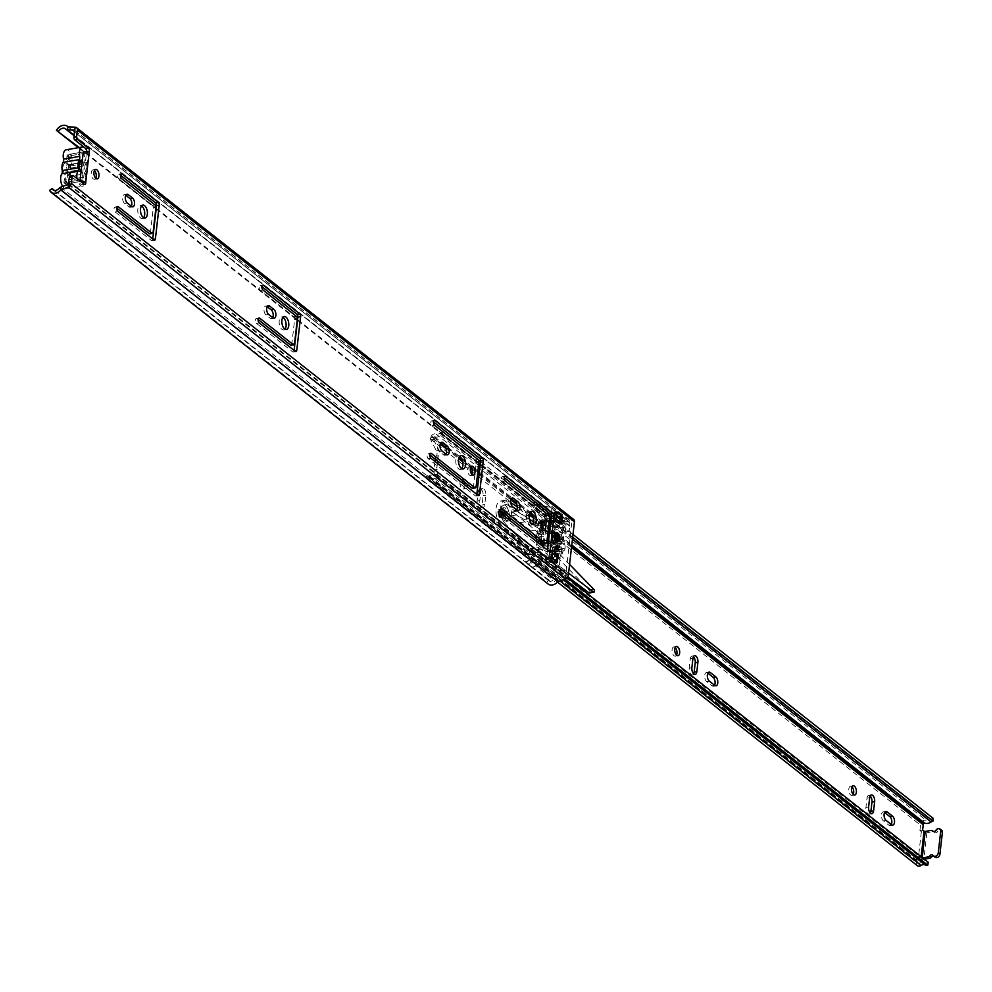 <?xml version="1.0" encoding="UTF-8"?>
<svg xmlns="http://www.w3.org/2000/svg" width="992" height="992" viewBox="0 0 992 992"><rect width="100%" height="100%" fill="white"/><g stroke="black" fill="none" stroke-linecap="round" stroke-linejoin="round"><path stroke-width="0.74" stroke-dasharray="4.96 3.72" d="M143.592 217.719A6.572 3.36 -99.6 0 1 142.34 218.5A6.572 3.36 -99.6 0 1 140.566 217.942A6.572 3.36 -99.6 0 1 137.764 210.924A6.572 3.36 -99.6 0 1 140.145 205.555A6.572 3.36 -99.6 0 1 141.583 205.89M95.753 178.262A4.762 2.443 -99.6 0 1 94.55 179.292A4.762 2.443 -99.6 0 1 91.264 172.645A4.762 2.443 -99.6 0 1 92.95 169.905A4.762 2.443 -99.6 0 1 94.438 170.475M284.977 329.146A6.572 3.36 -99.6 0 1 283.724 329.927A6.572 3.36 -99.6 0 1 281.951 329.369A6.572 3.36 -99.6 0 1 279.149 322.35A6.572 3.36 -99.6 0 1 281.53 316.981A6.572 3.36 -99.6 0 1 282.968 317.316M461.751 468.658A6.783 3.472 -99.6 0 1 460.499 469.427A6.783 3.472 -99.6 0 1 458.664 468.844A6.783 3.472 -99.6 0 1 455.762 461.602A6.783 3.472 -99.6 0 1 458.217 456.06A6.783 3.472 -99.6 0 1 459.656 456.37M471.907 474.374A4.452 2.282 -99.6 0 1 470.704 475.478A4.452 2.282 -99.6 0 1 469.501 475.106A4.452 2.282 -99.6 0 1 467.604 470.344A4.452 2.282 -99.6 0 1 469.216 466.711A4.452 2.282 -99.6 0 1 470.419 467.096A4.452 2.282 -99.6 0 1 470.704 467.356M532.444 524.371A6.783 3.472 -99.6 0 1 531.179 525.14A6.783 3.472 -99.6 0 1 529.356 524.557A6.783 3.472 -99.6 0 1 526.454 517.316A6.783 3.472 -99.6 0 1 528.91 511.773A6.783 3.472 -99.6 0 1 530.348 512.083M542.599 530.088A4.452 2.282 -99.6 0 1 541.396 531.191A4.452 2.282 -99.6 0 1 540.194 530.819A4.452 2.282 -99.6 0 1 538.296 526.058A4.452 2.282 -99.6 0 1 539.908 522.424A4.452 2.282 -99.6 0 1 541.111 522.809A4.452 2.282 -99.6 0 1 541.396 523.069M553.858 541.892A4.762 2.443 -99.6 0 1 551.825 536.808A4.762 2.443 -99.6 0 1 553.548 532.902A4.762 2.443 -99.6 0 1 554.838 533.312A4.762 2.443 -99.6 0 1 556.872 538.408A4.762 2.443 -99.6 0 1 555.148 542.302A4.762 2.443 -99.6 0 1 553.858 541.892M150.189 233.455A2.12 1.079 80.4 0 0 150.462 232.587L153.239 208.184A2.12 1.079 80.4 0 0 152.346 205.406L118.904 179.044A2.592 1.327 -99.6 0 1 117.8 176.278A2.592 1.327 -99.6 0 1 118.742 174.158A2.592 1.327 -99.6 0 1 119.437 174.381L120.503 175.212M152.743 238.985L152.681 239.444A2.12 1.079 -99.6 0 1 151.937 240.659A2.12 1.079 -99.6 0 1 151.367 240.473L115.159 211.941A2.592 1.327 -99.6 0 1 114.043 209.163A2.592 1.327 -99.6 0 1 114.985 207.043A2.592 1.327 -99.6 0 1 115.692 207.266L116.758 208.109M131.353 206.224A4.662 2.381 -99.6 0 1 130.15 207.266A4.662 2.381 -99.6 0 1 128.898 206.869L124.583 203.472A4.662 2.381 -99.6 0 1 122.586 198.499A4.662 2.381 -99.6 0 1 124.285 194.68A4.662 2.381 -99.6 0 1 125.538 195.077L125.773 195.263M554.59 562.997L548.836 558.471L549.704 550.845L555.458 555.371L554.59 562.997L557.281 562.538M554.106 512.207L559.86 516.733L558.992 524.371L553.238 519.845L554.106 512.207L556.81 511.76M543.852 543.703A2.12 1.079 80.4 0 0 544.124 542.847L546.902 518.432A2.12 1.079 80.4 0 0 546.022 515.654L502.634 481.467A2.592 1.327 -99.6 0 1 501.518 478.69A2.592 1.327 -99.6 0 1 502.46 476.569A2.592 1.327 -99.6 0 1 503.155 476.792L504.234 477.636M547.51 550.101L547.46 550.56A2.12 1.079 -99.6 0 1 546.704 551.788A2.12 1.079 -99.6 0 1 546.133 551.602L498.877 514.364A2.592 1.327 -99.6 0 1 497.773 511.587A2.592 1.327 -99.6 0 1 498.716 509.466A2.592 1.327 -99.6 0 1 499.41 509.69L500.476 510.533M516.733 509.95A4.662 2.381 -99.6 0 1 515.53 510.992A4.662 2.381 -99.6 0 1 514.278 510.595L509.962 507.197A4.662 2.381 -99.6 0 1 507.966 502.225A4.662 2.381 -99.6 0 1 509.665 498.406A4.662 2.381 -99.6 0 1 510.917 498.802L511.153 498.988M473.159 487.99A2.12 1.079 80.4 0 0 473.432 487.134L476.21 462.718A2.12 1.079 80.4 0 0 475.329 459.941L431.942 425.754A2.592 1.327 -99.6 0 1 430.826 422.976A2.592 1.327 -99.6 0 1 431.768 420.856A2.592 1.327 -99.6 0 1 432.475 421.079L433.541 421.922M476.817 494.388L476.768 494.847A2.12 1.079 -99.6 0 1 476.011 496.074A2.12 1.079 -99.6 0 1 475.441 495.888L428.184 458.651A2.592 1.327 -99.6 0 1 427.081 455.874A2.592 1.327 -99.6 0 1 428.023 453.753A2.592 1.327 -99.6 0 1 428.718 453.976L429.796 454.82M446.04 454.237A4.662 2.381 -99.6 0 1 444.838 455.278A4.662 2.381 -99.6 0 1 443.585 454.882L439.27 451.484A4.662 2.381 -99.6 0 1 437.274 446.512A4.662 2.381 -99.6 0 1 438.972 442.692A4.662 2.381 -99.6 0 1 440.225 443.089L440.46 443.275M272.738 317.651A4.662 2.381 -99.6 0 1 271.535 318.692A4.662 2.381 -99.6 0 1 270.27 318.296L265.968 314.898A4.662 2.381 -99.6 0 1 263.971 309.926A4.662 2.381 -99.6 0 1 265.67 306.106A4.662 2.381 -99.6 0 1 266.922 306.503L267.158 306.689M291.574 344.881A2.12 1.079 80.4 0 0 291.846 344.013L294.624 319.61A2.12 1.079 80.4 0 0 293.731 316.832L260.288 290.47A2.592 1.327 -99.6 0 1 259.185 287.705A2.592 1.327 -99.6 0 1 260.115 285.584A2.592 1.327 -99.6 0 1 260.822 285.808L261.888 286.638M294.128 350.412L294.066 350.87A2.12 1.079 -99.6 0 1 293.322 352.086A2.12 1.079 -99.6 0 1 292.752 351.9L256.544 323.367A2.592 1.327 -99.6 0 1 255.428 320.59A2.592 1.327 -99.6 0 1 256.37 318.469A2.592 1.327 -99.6 0 1 257.077 318.692L258.143 319.536M70.122 175.993A2.12 1.079 -99.6 0 1 70.692 176.179L73.396 175.72M83.08 183.346A2.282 1.166 -99.6 0 1 82.249 184.983A2.282 1.166 -99.6 0 1 81.629 184.797L70.692 176.179M86.726 151.379A2.282 1.166 -99.6 0 1 86.552 152.235L89.243 151.776M297.625 319.672L555.706 523.069A5.146 3.844 128.2 0 1 562.489 520.54A5.146 3.844 128.2 0 1 562.861 520.899A3.385 2.53 -51.8 0 0 563.109 521.122A3.385 2.53 -51.8 0 0 564.324 521.556L571.752 522.226L565.663 575.62L557.789 578.894A3.385 2.53 -51.8 0 0 556.115 580.084A5.146 3.844 128.2 0 1 550.089 581.523A5.146 3.844 128.2 0 1 549.184 580.308L546.654 582.056L49.6 190.328M555.706 523.069L553.474 522.127A8.32 6.225 128.2 0 1 564.46 518.047A8.32 6.225 128.2 0 1 565.056 518.618L572.272 518.928A3.708 2.778 128.2 0 1 573.599 519.386M79.248 147.56L155.905 207.973M156.24 208.246L297.29 319.399M78.393 147.696L155.818 208.717M156.153 208.99L297.203 320.143M297.538 320.416L553.474 522.127M54.436 190.39L549.184 580.308M548.13 584.015A8.32 6.225 128.2 0 1 546.654 582.056M557.628 554.999L555.458 555.371M552.408 550.386L549.704 550.845M563.766 527.149L559.848 527.818L565.167 532.072L566.122 524.47L562.352 523.503A2.12 1.587 -51.8 0 0 560.158 524.532A4.129 3.088 128.2 0 1 557.132 526.578A4.129 3.088 128.2 0 1 554.999 526.107A4.129 3.088 128.2 0 1 554.404 522.164A4.129 3.088 128.2 0 1 557.975 519.151A4.129 3.088 128.2 0 1 560.108 519.622A4.241 3.162 -51.8 0 0 560.145 519.647L542.153 505.461A4.241 3.162 128.2 0 0 543.232 505.945L550.61 507.334A2.12 1.587 128.2 0 1 551.713 508.698L569.718 522.896L569.755 525.723A4.241 3.162 128.2 0 1 569.73 526.219L569.135 531.39L563.766 527.149L563.406 530.112A36.22 18.526 80.4 0 0 560.344 556.983L559.352 565.849L554.243 561.819L554.553 554.813L550.138 551.329L548.936 557.628L549.332 558.384L551.54 558.012L548.836 558.471M555.929 519.386L553.238 519.845M561.683 523.912L558.992 524.371M561.894 516.398L559.86 516.733M66.638 182.268L68.299 183.57L81.753 181.276L82.683 173.104A6.671 3.41 80.4 0 0 86.006 169.359A6.671 3.41 80.4 0 0 84.022 161.436L84.952 153.252L83.291 151.937L69.837 154.231A2.12 1.587 -51.8 0 0 67.828 156.438L65.063 180.656A2.12 1.587 -51.8 0 0 66.638 182.268L80.104 179.974L63.947 182.714L64.889 174.456L67.741 171.802L78.554 169.954L81.034 171.79M63.947 182.714L65.608 184.028L81.753 181.276L84.952 153.252L86.552 152.235L83.055 182.863M67.878 164.114L70.469 165.986L71.684 170.574L71.077 172.31L66.526 175.906A6.671 3.41 80.4 0 0 69.056 175.113A6.671 3.41 80.4 0 0 70.023 172.224A6.671 3.41 80.4 0 0 67.878 164.114L68.795 155.992L67.146 154.69L83.291 151.937L84.952 153.252L71.486 155.533L69.837 154.231M68.299 183.57A2.12 1.587 128.2 0 1 66.724 181.97L65.063 180.656M67.828 156.438L69.477 157.753L66.724 181.97M69.477 157.753A2.12 1.587 128.2 0 1 71.486 155.533M86.651 150.288A8.358 4.278 -99.6 0 1 88.176 158.695A8.358 4.278 -99.6 0 1 87.048 162.18L70.903 164.92A8.358 4.278 80.4 0 0 72.032 161.448A8.358 4.278 80.4 0 0 66.266 149.767M79.211 162.886A4.241 2.17 80.4 0 0 79.075 162.899A4.241 2.17 80.4 0 0 78.194 163.506A4.241 2.17 80.4 0 0 77.574 165.342A4.241 2.17 80.4 0 0 78.554 169.954M70.903 164.92A3.385 1.736 80.4 0 0 70.444 166.334A3.385 1.736 80.4 0 0 70.531 168.144A8.68 4.439 -99.6 0 1 69.589 176.378A3.385 1.736 80.4 0 0 69.142 177.779A3.385 1.736 80.4 0 0 69.229 179.614A8.358 4.278 -99.6 0 1 69.44 184.14A8.358 4.278 -99.6 0 1 66.489 188.951A8.358 4.278 -99.6 0 1 62.682 186.446M69.229 179.614L85.374 176.861A8.358 4.278 -99.6 0 1 85.597 181.4A8.358 4.278 -99.6 0 1 82.634 186.211A8.358 4.278 -99.6 0 1 76.992 178.56M70.531 168.144L86.676 165.404A3.385 1.736 -99.6 0 1 86.602 163.581A3.385 1.736 -99.6 0 1 87.048 162.18M67.741 171.802L66.551 167.214L68.547 164.722L79.211 162.911M85.374 176.861A3.385 1.736 -99.6 0 1 85.287 175.026A3.385 1.736 -99.6 0 1 85.746 173.625L69.589 176.378M86.676 165.404A8.68 4.439 -99.6 0 1 85.746 173.625M67.146 154.69L66.204 162.948A6.671 3.41 80.4 0 0 63.066 166.743A6.671 3.41 80.4 0 0 64.889 174.456M65.608 184.028L66.526 175.906M66.204 162.948L68.212 164.746L79.075 162.899M84.952 153.252L68.795 155.992M70.469 165.986L81.022 164.201L84.022 161.436M82.683 173.104L80.216 171.269A4.241 2.17 80.4 0 0 80.501 171.256A4.241 2.17 80.4 0 0 82.014 168.566A4.241 2.17 80.4 0 0 81.022 164.201M80.216 171.269L69.663 173.054M552.011 533.138A5.506 2.815 80.4 0 0 550.523 532.667A5.506 2.815 80.4 0 0 548.526 537.168A5.506 2.815 80.4 0 0 550.882 543.058A5.506 2.815 80.4 0 0 552.37 543.529A5.506 2.815 80.4 0 0 554.367 539.028A5.506 2.815 80.4 0 0 552.011 533.138M554.912 532.642A5.506 2.815 80.4 0 0 553.424 532.171A5.506 2.815 80.4 0 0 551.428 536.684A5.506 2.815 80.4 0 0 553.784 542.562A5.506 2.815 80.4 0 0 555.272 543.033A5.506 2.815 80.4 0 0 557.268 538.532A5.506 2.815 80.4 0 0 554.912 532.642M542.996 508.189A4.08 3.05 -51.8 0 0 542.078 505.474A4.08 3.05 -51.8 0 0 539.97 505.002A4.08 3.05 -51.8 0 0 536.436 507.978A4.08 3.05 -51.8 0 0 537.032 511.872A4.08 3.05 -51.8 0 0 539.127 512.343A4.129 3.088 128.2 0 1 536.994 511.922A4.129 3.088 128.2 0 1 536.399 507.978A4.129 3.088 128.2 0 1 539.97 504.953A4.129 3.088 128.2 0 1 542.103 505.436A4.129 3.088 128.2 0 1 542.128 505.449L560.133 519.634A4.129 3.088 128.2 0 1 560.133 519.634L542.103 505.436A4.241 3.162 128.2 0 0 542.153 505.461M539.797 508.189L537.478 511.041L534.973 510.26L532.568 505.759A4.08 3.05 128.2 0 1 533.87 503.502M535.581 502.336A4.08 3.05 128.2 0 1 536.325 502.138A4.08 3.05 128.2 0 1 538.433 502.597A4.08 3.05 128.2 0 1 539.375 504.606L539.685 505.573M551.75 573.822A4.129 3.088 -51.8 0 0 548.179 576.848A4.129 3.088 -51.8 0 0 548.762 580.791A4.129 3.088 -51.8 0 0 550.907 581.262A4.129 3.088 -51.8 0 0 553.263 579.998L535.258 565.812A4.129 3.088 128.2 0 1 532.902 567.077A4.129 3.088 128.2 0 1 530.77 566.606A4.129 3.088 128.2 0 1 530.174 562.662A4.129 3.088 128.2 0 1 533.746 559.637A4.129 3.088 128.2 0 1 535.878 560.108A4.129 3.088 128.2 0 1 536.263 560.505L554.268 574.69A4.129 3.088 -51.8 0 0 553.883 574.306A4.129 3.088 -51.8 0 0 551.75 573.822M526.206 561.683L532.084 558.384L533.795 558.546L533.014 560.53A4.08 3.05 128.2 0 1 529.257 564.15A4.08 3.05 128.2 0 1 527.149 563.692A4.08 3.05 128.2 0 1 526.206 561.683L533.014 560.53M533.733 559.686A4.08 3.05 -51.8 0 0 530.212 562.662A4.08 3.05 -51.8 0 0 530.794 566.556A4.08 3.05 -51.8 0 0 532.902 567.027A4.08 3.05 -51.8 0 0 536.424 564.051A4.08 3.05 -51.8 0 0 535.841 560.158A4.08 3.05 -51.8 0 0 533.733 559.686M560.406 540.38L553.375 541.57L553.139 543.678L560.17 542.488L559.562 536.622A2.12 1.079 -99.6 0 1 559.575 534.911A36.22 18.526 80.4 0 0 558.422 539.908L559.079 539.474L559.724 541.31L552.693 542.512L552.048 540.665L551.391 541.099A36.22 18.526 80.4 0 0 550.771 546.58L557.802 545.389A36.22 18.526 80.4 0 0 557.715 551.23A2.12 1.079 -99.6 0 1 558.062 549.779L559.798 545.749L552.767 546.952L551.502 547.981L550.771 546.58M558.756 556.016L552.693 557.144A20.336 10.404 -99.6 0 0 554.553 554.007L553.871 547.82L560.902 546.617L561.596 552.817A20.336 10.404 -99.6 0 1 559.724 555.954L558.756 556.016A2.12 1.079 -99.6 0 1 557.864 553.896L558.025 558.992L560.182 558.62M544.41 545.749A7.304 3.732 -99.6 0 1 541.285 537.937A7.304 3.732 -99.6 0 1 543.938 531.96A7.304 3.732 -99.6 0 1 545.91 532.592A7.304 3.732 -99.6 0 1 549.035 540.392A7.304 3.732 -99.6 0 1 546.381 546.369A7.304 3.732 -99.6 0 1 544.41 545.749M550.696 544.682A7.304 3.732 -99.6 0 1 547.572 536.87A7.304 3.732 -99.6 0 1 550.213 530.894A7.304 3.732 -99.6 0 1 552.197 531.526A7.304 3.732 -99.6 0 1 555.322 539.326A7.304 3.732 -99.6 0 1 552.668 545.302A7.304 3.732 -99.6 0 1 550.696 544.682M560.158 524.532L542.153 510.347A2.12 1.587 128.2 0 1 542.302 510.161M561.484 541.533L561.274 543.356L562.848 543.008L563.307 544.273L562.786 548.799L554.813 549.965L555.756 549.99L556.276 545.476L555.818 544.199L554.478 544.509L561.509 543.318L554.243 544.558L554.441 542.736L562.501 541.148L554.441 542.736M551.279 515.89L551.726 512.033L553.821 513.695L553.697 520.056L558.409 523.627L559.352 518.047L569.73 526.219M549.332 558.384L554.243 561.819L546.728 555.892L547.398 550.014M563.605 528.5L561.46 528.86L561.261 530.484L563.406 530.112M565.167 532.072L569.135 531.39M560.145 519.647A4.241 3.162 -51.8 0 0 561.236 520.143L568.614 521.532L550.61 507.334M569.718 522.896A2.12 1.587 -51.8 0 0 568.614 521.532M553.846 513.521L559.352 518.047L558.918 516.485L554.503 513L553.846 513.521L556.537 513.062M551.713 508.698L551.75 511.537A4.241 3.162 128.2 0 1 551.726 512.033M542.153 510.347A4.129 3.088 128.2 0 1 539.127 512.393A4.08 3.05 -51.8 0 0 542.264 510.124M536.151 541.148L536.25 544.062L538.408 549.841L538.668 547.559L531.526 548.774L530.968 553.734L540.504 552.11L540.082 555.867L542.984 555.371L542.661 558.236L538.222 560.703A2.12 1.587 128.2 0 1 536.263 560.505M535.258 565.812A4.241 3.162 128.2 0 1 536.486 564.919L543.666 561.212L561.67 575.41L554.491 579.105A4.241 3.162 -51.8 0 0 553.263 579.998M546.728 555.892L546.456 557.467A4.241 3.162 128.2 0 1 543.666 561.212M547.919 512.07L548.13 510.285L544.472 509.355M546.394 513.385L544.893 513.633L544.459 517.402L542.959 517.663L555.582 527.608A1.054 0.794 -51.8 0 0 554.578 528.711L541.954 518.766A1.054 0.794 128.2 0 1 542.959 517.663M541.954 518.766L541.756 520.478L546.778 519.622L543.765 521.333L538.743 522.189L541.756 520.478M544 543.951L544.087 543.269L539.065 544.124L541.099 526.206L546.121 525.351L546.778 519.622M538.408 549.841L543.43 548.998L543.653 547.063M564.733 570.09L560.852 570.747L555.47 566.531L559.352 565.874L564.733 570.09L564.46 571.652L546.456 557.467M555.47 566.531L556.004 561.571L550.734 562.464L550.994 560.182L558.025 558.992A21.712 11.11 -99.6 0 0 563.183 550.845L556.152 552.048A4.662 2.381 80.4 0 0 556.438 552.036A4.662 2.381 80.4 0 0 558.087 549.357A4.662 2.381 80.4 0 0 557.033 544.298A21.712 11.11 80.4 0 0 554.416 530.063L554.578 528.711M560.344 556.983L558.198 557.355M557.715 551.23L550.684 552.42A36.22 18.526 80.4 0 0 550.82 555.086L557.864 553.896M561.261 530.484L560.257 532.878A2.12 1.079 -99.6 0 1 560.877 532.233A2.12 1.079 -99.6 0 1 562.241 533.87A20.336 10.404 -99.6 0 1 563.146 539.189L562.501 541.148M560.257 532.878L553.214 534.08A36.22 18.526 80.4 0 0 552.544 536.102L559.575 534.911M565.192 532.022L565.242 531.08L565.13 532.034M559.848 527.818L559.959 526.864L553.846 522.052L550.982 522.536L551.081 521.631A3.174 1.624 80.4 0 0 549.754 517.464L544.893 513.633M549.754 517.464L552.618 516.981A3.174 1.624 80.4 0 1 553.958 521.147L553.846 522.052M552.618 516.981L565.762 527.335M557.033 544.298L564.064 543.108A21.712 11.11 -99.6 0 0 561.46 528.86L554.416 530.063M555.582 527.608L559.959 526.864M548.13 510.285L566.122 524.47M554.268 574.69A2.12 1.587 -51.8 0 0 556.227 574.901L560.666 572.421L542.661 558.236M561.67 575.41A4.241 3.162 -51.8 0 0 564.46 571.652M544.459 517.402L550.982 522.536M542.81 525.971L543.207 522.486A2.12 1.079 -99.6 0 1 543.765 521.333M541.099 526.206L540.95 526.343A9.114 4.662 -99.6 0 0 539.127 530.844L538.83 533.448L537.18 532.146L542.202 531.29L542.364 529.827M542.202 531.29L543.852 532.592L544.149 529.988A9.114 4.662 80.4 0 1 545.972 525.487L546.121 525.351M553.375 541.57L552.532 537.813A2.12 1.079 -99.6 0 1 552.544 536.102M552.693 542.512L553.139 543.678M550.684 552.42A2.12 1.079 -99.6 0 1 551.031 550.982L552.519 549.047L552.767 546.952L552.147 547.286L559.798 545.749L558.546 546.778L557.802 545.389M551.726 557.206A2.12 1.079 -99.6 0 1 550.82 555.086M560.902 546.617L561.844 548.774L562.786 548.799L554.813 549.965L553.871 547.82M555.818 544.199L562.848 543.008M555.47 542.339L556.115 540.38A20.336 10.404 -99.6 0 0 555.21 535.06A2.12 1.079 -99.6 0 0 553.846 533.423L560.877 532.233M553.214 534.08A2.12 1.079 -99.6 0 1 553.846 533.423M538.668 547.559L546.406 553.648L550.027 557.752L549.593 561.571L550.734 562.464M539.065 544.124L538.966 543.777A9.114 4.662 -99.6 0 1 538.383 537.391L538.681 534.787L537.019 533.485L536.412 538.842M538.743 522.189A2.12 1.079 80.4 0 0 538.172 523.342L537.18 532.146M564.064 543.108A4.662 2.381 -99.6 0 1 565.118 548.154L558.087 549.357L565.118 548.167A4.662 2.381 -99.6 0 1 563.468 550.833A4.662 2.381 -99.6 0 1 563.183 550.845M550.994 560.182A21.712 11.11 80.4 0 0 556.152 552.048M541.272 543.207L542.041 532.63L543.703 533.932L543.405 536.536A9.114 4.662 80.4 0 0 543.988 542.922L544.087 543.269M543.43 548.998L542.326 546.022M531.526 548.774L539.264 554.863L546.406 553.648M530.968 553.734L542.45 562.786L542.884 558.967L539.264 554.863M540.504 552.11L547.026 557.244L549.89 556.76L556.004 561.571M549.593 561.571L542.45 562.786M540.082 555.867L544.943 559.699A3.174 1.624 80.4 0 0 545.798 559.972A3.174 1.624 80.4 0 0 546.927 558.149L547.026 557.244M542.984 555.371L547.807 559.215A3.174 1.624 80.4 0 0 548.663 559.488A3.174 1.624 80.4 0 0 549.791 557.653L549.89 556.76M560.17 542.488L559.724 541.31M565.8 527.335L547.795 513.149M532.568 505.759L535.99 505.176M538.619 504.73L539.375 504.606M560.666 572.421L560.852 570.747M559.55 547.857L552.519 549.047M550.027 557.752L542.884 558.967M542.041 532.63L537.019 533.485M543.852 532.592L538.83 533.448M543.703 533.932L538.681 534.787M553.66 549.642L560.691 548.44M553.933 540.057A4.762 2.443 -99.6 0 1 552.246 542.798A4.762 2.443 -99.6 0 1 548.96 536.139A4.762 2.443 -99.6 0 1 550.647 533.398A4.762 2.443 -99.6 0 1 553.933 540.057M550.734 544.298A6.882 3.522 80.4 0 0 555.036 540.925A6.882 3.522 80.4 0 0 552.147 531.898A6.882 3.522 80.4 0 0 547.857 535.271A6.882 3.522 80.4 0 0 550.734 544.298M555.495 535.556A2.381 1.215 80.4 0 0 554.627 535.134A2.381 1.215 80.4 0 0 553.784 536.511A2.381 1.215 80.4 0 0 553.784 537.379A2.381 1.215 80.4 0 0 553.896 538.011A2.381 1.215 80.4 0 0 555.433 539.834A2.381 1.215 80.4 0 0 556.115 539.152M501.94 515.555A3.708 1.897 -99.6 0 1 500.638 517.688A3.708 1.897 -99.6 0 1 498.083 512.517A3.708 1.897 -99.6 0 1 499.385 510.384A3.708 1.897 -99.6 0 1 501.94 515.555M500.774 512.058A3.708 1.897 80.4 0 0 503.328 517.229A3.708 1.897 80.4 0 0 504.63 515.096A3.708 1.897 80.4 0 0 502.076 509.925A3.708 1.897 80.4 0 0 500.774 512.058M464.913 485.014A4.662 2.381 -99.6 0 1 463.239 489.031A4.662 2.381 -99.6 0 1 461.974 488.634A4.662 2.381 -99.6 0 1 459.978 483.65A4.662 2.381 -99.6 0 1 461.677 479.843A4.662 2.381 -99.6 0 1 462.929 480.24A4.662 2.381 -99.6 0 1 464.144 481.901M467.368 486.936A4.662 2.381 -99.6 0 1 465.93 488.572A4.662 2.381 -99.6 0 1 464.665 488.176A4.662 2.381 -99.6 0 1 462.681 483.253M462.954 480.959A4.662 2.381 -99.6 0 1 464.368 479.384A4.662 2.381 -99.6 0 1 465.62 479.781A4.662 2.381 -99.6 0 1 467.616 484.629M481.145 489.403A4.762 2.443 -99.6 0 1 483.141 495.653L482.087 505.002A4.762 2.443 -99.6 0 1 480.401 507.73A4.762 2.443 -99.6 0 1 477.115 501.084L478.181 491.734A4.762 2.443 -99.6 0 1 479.868 488.994A4.762 2.443 -99.6 0 1 481.145 489.403M483.836 488.944A4.762 2.443 -99.6 0 1 485.832 495.194L484.778 504.544A4.762 2.443 -99.6 0 1 483.092 507.284A4.762 2.443 -99.6 0 1 479.806 500.625L480.872 491.276A4.762 2.443 -99.6 0 1 482.558 488.535A4.762 2.443 -99.6 0 1 483.836 488.944M676.519 655.117A4.662 2.381 -99.6 0 1 675.316 656.171A4.662 2.381 -99.6 0 1 674.052 655.774A4.662 2.381 -99.6 0 1 672.055 650.789A4.662 2.381 -99.6 0 1 673.754 646.982A4.662 2.381 -99.6 0 1 675.006 647.379A4.662 2.381 -99.6 0 1 675.242 647.578M693.681 673.841A4.762 2.443 -99.6 0 1 692.466 674.882A4.762 2.443 -99.6 0 1 689.192 668.224L690.246 658.874A4.762 2.443 -99.6 0 1 691.932 656.134A4.762 2.443 -99.6 0 1 693.222 656.543A4.762 2.443 -99.6 0 1 693.42 656.716M853.244 794.394A4.662 2.381 -99.6 0 1 852.041 795.46A4.662 2.381 -99.6 0 1 850.776 795.051A4.662 2.381 -99.6 0 1 848.792 790.078A4.662 2.381 -99.6 0 1 850.479 786.272A4.662 2.381 -99.6 0 1 851.744 786.668A4.662 2.381 -99.6 0 1 851.967 786.867M870.406 813.13A4.762 2.443 -99.6 0 1 869.203 814.159A4.762 2.443 -99.6 0 1 865.917 807.5L866.983 798.163A4.762 2.443 -99.6 0 1 868.67 795.423A4.762 2.443 -99.6 0 1 869.959 795.832A4.762 2.443 -99.6 0 1 870.145 795.993M922.622 830.081L919.931 830.54L921.357 831.668A4.03 1.699 6.5 0 0 926.875 832.747L932.579 831.767A3.174 2.381 128.2 0 1 934.216 832.139A3.174 2.381 128.2 0 1 934.452 832.362A2.331 1.748 -51.8 0 0 937.564 831.594A3.174 2.381 128.2 0 1 939.932 829.957L940.032 829.944A3.174 2.381 128.2 0 1 941.681 830.304M478.38 459.891L442.928 431.966L442.767 434.794A5.295 3.956 -51.8 0 0 440.882 435.637A8.258 6.175 128.2 0 1 434.446 436.74A0.843 0.632 -51.8 0 0 433.504 437.15A2.331 1.748 -51.8 0 0 433.355 437.385L433.182 438.514A2.12 1.079 80.4 0 0 433.516 439.543L439.084 450.405A3.385 1.736 -99.6 0 1 438.737 455.675A2.12 1.079 80.4 0 0 438.142 456.841L437.67 461.032M437.41 463.326L436.926 467.592A2.12 1.079 80.4 0 0 437.174 469.427A3.385 1.736 -99.6 0 1 436.381 474.325A3.385 1.736 -99.6 0 1 436.356 474.325L429.437 475.342A2.12 1.079 80.4 0 0 429.424 475.342A2.12 1.079 80.4 0 0 428.941 475.714L428.891 476.52A2.331 1.748 -51.8 0 0 428.99 476.718A0.843 0.632 -51.8 0 0 429.883 476.817A8.258 6.175 128.2 0 1 436.319 475.738A5.295 3.956 -51.8 0 0 438.067 475.962L567.151 577.691M921.146 856.691L921.035 857.72L919.596 856.58L918.989 861.936A2.331 1.748 -51.8 0 0 919.2 863.052A0.843 0.632 -51.8 0 0 920.092 863.152A8.258 6.175 128.2 0 1 926.516 862.073A5.295 3.956 -51.8 0 0 928.276 862.296M714.587 685.236A4.762 2.443 -99.6 0 1 713.384 686.266A4.762 2.443 -99.6 0 1 712.095 685.856L706.676 681.591A4.762 2.443 -99.6 0 1 704.642 676.494A4.762 2.443 -99.6 0 1 706.366 672.601A4.762 2.443 -99.6 0 1 707.656 673.01L707.854 673.171M891.312 824.526A4.762 2.443 -99.6 0 1 890.109 825.555A4.762 2.443 -99.6 0 1 888.82 825.146L883.413 820.88A4.762 2.443 -99.6 0 1 881.367 815.784A4.762 2.443 -99.6 0 1 883.103 811.89A4.762 2.443 -99.6 0 1 884.393 812.299L884.591 812.448M433.516 439.543L430.826 440.002L436.393 450.864A3.385 1.736 -99.6 0 1 436.046 456.134L438.737 455.675M430.826 440.002A2.12 1.079 -99.6 0 1 430.491 438.96L430.528 437.869L433.355 437.385M919.931 830.54L920.539 825.183A5.506 4.117 -51.8 0 1 921.655 822.256A4.03 3.013 -51.8 0 1 926.168 820.334A5.084 3.807 128.2 0 0 930.136 819.64A8.469 6.336 -51.8 0 1 933.137 818.301M921.357 831.668L918.344 858.167L916.906 857.038L916.298 862.395A5.506 4.117 -51.8 0 0 916.782 865.036A4.03 3.013 -51.8 0 0 917.352 865.694M428.891 476.52L426.076 477.003L426.25 476.172A2.12 1.079 -99.6 0 1 426.734 475.8A2.12 1.079 -99.6 0 1 426.746 475.8L433.665 474.784A3.385 1.736 -99.6 0 1 433.665 474.784L436.381 474.325L433.665 474.784A3.385 1.736 -99.6 0 0 434.484 469.886A2.12 1.079 -99.6 0 1 434.223 468.05L436.926 467.592M438.142 456.841L435.451 457.3L435.252 459.122M434.98 461.429L434.223 468.05M435.451 457.3A2.12 1.079 -99.6 0 1 436.046 456.134M919.596 856.58L916.906 857.038M480.55 461.615L572.992 534.465M442.767 434.794L478.801 463.19M480.24 464.33L572.682 537.193M442.928 431.966A8.469 6.336 -51.8 0 0 439.927 433.306A5.084 3.807 128.2 0 1 435.972 433.988A4.03 3.013 -51.8 0 0 431.458 435.922A5.506 4.117 -51.8 0 0 430.528 437.869M426.076 477.003A5.506 4.117 -51.8 0 0 426.585 478.702A4.03 3.013 -51.8 0 0 427.143 479.347A4.03 3.013 -51.8 0 0 430.826 479.148A5.084 3.807 128.2 0 1 434.781 478.491A8.469 6.336 -51.8 0 0 437.596 478.838L438.067 475.962M437.596 478.838L564.808 579.105M918.344 858.167A4.03 1.699 -173.5 0 0 923.85 859.246L924.308 859.171M921.035 857.72L922.238 857.547M935.134 857.249A3.174 2.381 128.2 0 1 934.687 856.741A2.331 1.748 -51.8 0 0 933.658 856.084M504.234 518.06A5.506 2.815 -99.6 0 1 502.002 512.157A5.506 2.815 -99.6 0 1 504.01 507.768A5.506 2.815 -99.6 0 1 505.622 508.35A5.506 2.815 -99.6 0 1 507.854 514.24A5.506 2.815 -99.6 0 1 505.846 518.63A5.506 2.815 -99.6 0 1 504.234 518.06M502.014 518.432A5.506 2.815 -99.6 0 1 499.782 512.529A5.506 2.815 -99.6 0 1 501.778 508.152A5.506 2.815 -99.6 0 1 503.39 508.722A5.506 2.815 -99.6 0 1 505.622 514.625A5.506 2.815 -99.6 0 1 503.626 519.002A5.506 2.815 -99.6 0 1 502.014 518.432M542.426 522.561A3.633 1.86 -99.6 0 1 543.566 521.197A3.633 1.86 -99.6 0 1 544.633 521.581A3.633 1.86 -99.6 0 1 546.108 525.475A3.633 1.86 -99.6 0 1 544.794 528.364A3.633 1.86 -99.6 0 1 544.67 528.376L540.107 529.158A3.633 1.86 80.4 0 0 540.231 529.145A3.633 1.86 80.4 0 0 541.558 526.244A3.633 1.86 80.4 0 0 540.082 522.35A3.633 1.86 80.4 0 0 539.016 521.978A3.633 1.86 80.4 0 0 537.862 523.342L542.426 522.561A2.158 1.104 -99.6 0 1 541.731 523.404A2.158 1.104 -99.6 0 1 541.21 523.255L533.485 517.948M589.694 592.683A1.55 0.794 80.4 0 0 589.26 590.091A1.55 0.794 80.4 0 0 589.211 590.042L544.521 544.137A132.258 67.654 80.4 0 0 541.52 541.136A6.535 3.336 80.4 0 0 540.318 540.764A11.582 5.927 -99.6 0 1 536.102 537.478L530.794 530.906L511.847 515.741A2.009 1.029 -99.6 0 1 511.103 513.596A2.009 1.029 -99.6 0 1 511.835 512.058A2.009 1.029 -99.6 0 1 512.418 512.269A2.009 1.029 -99.6 0 1 512.455 512.294L517.006 511.525L529.455 519.262M511.847 515.741L516.41 514.96A2.009 1.029 -99.6 0 1 515.666 512.814A2.009 1.029 -99.6 0 1 516.386 511.289A2.009 1.029 -99.6 0 1 516.981 511.5A2.009 1.029 -99.6 0 1 517.006 511.525M589.211 590.042L593.762 589.273M541.731 523.404L537.18 524.185A2.158 1.104 80.4 0 1 536.647 524.036L504.048 502.175A12.71 6.498 80.4 0 0 500.576 501.047A12.71 6.498 80.4 0 0 495.963 509.876A12.71 6.498 80.4 0 0 499.77 523.33L504.32 522.548L510.086 528.848L534.415 548.192L534.75 547.609L530.199 548.378L535.048 547.72L568.59 573.14M509.801 520.391A8.258 4.228 -99.6 0 1 508.648 520.949A8.258 4.228 -99.6 0 1 506.23 520.081A8.258 4.228 -99.6 0 1 503.552 515.468M502.956 512.48A8.258 4.228 -99.6 0 1 505.87 504.655A8.258 4.228 -99.6 0 1 508.288 505.523A8.258 4.228 -99.6 0 1 510.93 518.766M509.119 517.34A8.258 4.228 80.4 0 0 505.957 505.92A8.258 4.228 80.4 0 0 503.539 505.052A8.258 4.228 80.4 0 0 500.538 511.636A8.258 4.228 80.4 0 0 503.899 520.478A8.258 4.228 80.4 0 0 506.317 521.346A8.258 4.228 80.4 0 0 508.499 519.362M530.199 548.378L529.158 554.664L534.068 553.821L534.762 548.13L510.446 528.786L534.068 553.821M533.907 553.945L529.158 554.664M528.984 554.776L524.805 550.634L529.368 549.866L532.059 552.817L527.508 553.586M499.77 523.33L524.805 550.634M537.18 524.185A2.158 1.104 80.4 0 0 537.862 523.342M512.455 512.294L539.598 529.021A4.166 2.133 80.4 0 0 540.107 529.158M530.497 548.502L567.808 576.786M529.852 548.973L534.762 548.13M510.446 528.786L529.368 549.866M504.32 522.548A12.71 6.498 -99.6 0 1 500.625 512.232M500.514 510.558A12.71 6.498 -99.6 0 1 505.126 500.278A12.71 6.498 -99.6 0 1 508.611 501.394L504.048 502.175M529.232 515.022L517.192 506.639L512.628 507.408M510.744 502.708L508.611 501.394M534.341 525.872L538.892 525.09L544.162 528.252L539.598 529.021M533.51 521.767L538.892 525.09M530.794 530.906L535.345 530.137L516.41 514.96M536.102 537.478L540.665 536.709L535.345 530.137M540.318 540.764L544.868 539.995A11.582 5.927 -99.6 0 1 540.665 536.709M541.52 541.136L546.084 540.367A132.258 67.654 -99.6 0 1 549.084 543.356L544.521 544.137M569.582 564.423L549.084 543.356M546.084 540.367A6.535 3.336 80.4 0 0 544.868 539.995M510.086 528.848L532.419 552.755M506.862 514.724A3.708 1.897 80.4 0 0 504.308 509.541A3.708 1.897 80.4 0 0 502.994 511.674A3.708 1.897 80.4 0 0 505.548 516.857A3.708 1.897 80.4 0 0 506.862 514.724M508.313 519.213A7.948 4.067 -99.6 0 1 504.11 520.354A7.948 4.067 -99.6 0 1 500.786 509.938A7.948 4.067 -99.6 0 1 505.746 506.044A7.948 4.067 -99.6 0 1 508.958 517.216M500.638 512.74A2.381 1.215 -99.6 0 1 501.481 511.364A2.381 1.215 -99.6 0 1 503.018 513.199A2.381 1.215 -99.6 0 1 503.118 513.831A2.381 1.215 -99.6 0 1 503.118 514.699A2.381 1.215 -99.6 0 1 502.274 516.063A2.381 1.215 -99.6 0 1 500.638 512.74M74.698 130.498L571.752 522.226M68.622 183.88L565.663 575.62M84.32 184.338L81.629 184.797M60.735 187.166L557.789 578.894L557.975 581.61M68.2 184.413L565.254 576.154L565.44 578.869M74.685 130.324L571.442 521.817L572.272 518.928L75.218 127.187M74.152 135.247L564.324 521.556L565.155 518.655L68.101 126.926M68.039 126.914L565.056 518.618L68.026 126.902M59.074 188.344L556.115 580.084M65.819 129.158L562.861 520.899M505.325 481.008L502.634 481.467M504.568 476.557L503.155 476.792M548.712 515.208L546.022 515.654M549.593 517.985L546.902 518.432M546.815 542.388L544.124 542.847M500.811 509.454L499.41 509.69M501.568 513.906L498.877 514.364M548.824 551.143L546.133 551.602M516.968 510.136L514.278 510.595M512.653 506.738L509.962 507.197M434.632 425.295L431.942 425.754M433.876 420.844L432.475 421.079M478.02 459.494L475.329 459.941M478.9 462.272L476.21 462.718M476.123 486.675L473.432 487.134M430.119 453.741L428.718 453.976M430.875 458.192L428.184 458.651M478.132 495.43L475.441 495.888M446.276 454.423L443.585 454.882M441.961 451.025L439.27 451.484M272.974 317.837L270.27 318.296M268.658 314.439L265.968 314.898M296.422 316.374L293.731 316.832M297.315 319.151L294.624 319.61M294.537 343.567L291.846 344.013M258.478 318.457L257.077 318.692M259.234 322.908L256.544 323.367M295.442 351.441L292.752 351.9M262.223 285.56L260.822 285.808M262.979 290.011L260.288 290.47M131.589 206.41L128.898 206.869M127.274 203.013L124.583 203.472M121.594 178.585L118.904 179.044M120.838 174.133L119.437 174.381M155.037 204.947L152.346 205.406M155.93 207.725L153.239 208.184M153.152 232.14L150.462 232.587M117.093 207.03L115.692 207.266M117.85 211.482L115.159 211.941M154.058 240.014L151.367 240.473M559.488 540.231L552.445 541.421M556.276 545.476L563.307 544.273M569.755 525.723L551.75 511.537M562.055 517.415L559.364 517.874M558.781 523.02L561.472 522.561M560.654 523.106L558.124 523.54M553.697 520.056L556.239 519.622M555.954 518.208L553.251 518.667M549.481 551.85L552.172 551.391M551.577 556.537L548.886 556.996M552.829 550.87L550.138 551.329M554.553 554.813L557.244 554.354M557.69 555.743L554.999 556.202M554.416 561.348L557.107 560.889M558.422 539.908L551.391 541.099M543.232 505.945L561.236 520.143M562.352 523.503L547.919 512.132M558.918 516.485L561.608 516.026M557.194 512.542L554.503 513M538.222 560.703L556.227 574.901M554.491 579.105L536.486 564.919M540.95 526.343L545.972 525.487M538.966 543.777L543.988 542.922M539.202 543.554L536.25 544.062M555.942 561.497L553.747 561.869M552.532 537.813L559.562 536.622M562.241 533.87L555.21 535.06M558.062 549.779L551.031 550.982M551.713 547.844L558.756 546.642M553.958 521.147L551.081 521.631M538.172 523.342L543.207 522.486M539.127 530.844L544.149 529.988M554.553 554.007L561.596 552.817M563.146 539.189L556.115 540.38M536.015 542.289L537.304 542.066M539.933 541.62L541.037 541.434M543.405 536.536L538.383 537.391M546.927 558.149L549.791 557.653M547.807 559.215L544.943 559.699M554.429 551.44L561.46 550.238M561.088 547.001L554.057 548.192M557.355 533.448A4.762 2.443 -99.6 0 1 558.856 539.214A4.762 2.443 -99.6 0 1 558.558 540.541M552.246 542.798L557.529 541.855A4.762 2.443 -99.6 0 1 557.169 541.954A4.762 2.443 -99.6 0 1 553.896 535.308A4.762 2.443 -99.6 0 1 555.582 532.568A4.762 2.443 -99.6 0 1 555.917 532.555M555.458 535.296A2.381 1.215 80.4 0 0 555.136 536.288A2.381 1.215 80.4 0 0 556.152 539.425M485.832 495.194L483.141 495.653M937.564 831.594L935.902 830.292M433.182 438.514L440.175 444.032M445.929 448.558L458.664 458.589M462.706 461.776L470.506 467.926M471.646 468.832L477.623 473.531M479.062 474.672L510.868 499.745M516.621 504.271L529.356 514.302M533.398 517.489L571.504 547.522M428.941 475.714L918.989 861.936M430.491 438.96L920.539 825.183M426.25 476.172L916.298 862.395M436.319 475.738L926.516 862.073M440.882 435.637L478.553 465.322M480.004 466.463L572.446 539.313M429.883 476.817L920.092 863.152M428.99 476.718L919.2 863.052M434.446 436.74L459.544 456.518M461.044 457.709L477.908 471.002M479.347 472.13L530.236 512.232M531.737 513.422L571.801 544.992M433.504 437.15L459.073 457.312M462.098 459.693L477.784 472.056M479.235 473.196L529.765 513.025M532.791 515.406L571.677 546.046M434.781 478.491L563.196 579.7M439.927 433.306L930.136 819.64M430.826 479.148L559.934 580.903M426.585 478.702L916.782 865.036M435.972 433.988L926.168 820.334M431.458 435.922L921.655 822.256M926.875 832.747L923.85 859.246M934.452 832.362L933.162 831.346M932.579 831.767L930.918 830.465M939.932 829.957L938.271 828.655M938.382 828.642L940.032 829.944M933.038 855.426L934.687 856.741M437.174 469.427L434.484 469.886M439.084 450.405L436.393 450.864M868.608 807.042L865.917 807.5M869.674 797.704L866.983 798.163M891.51 824.687L888.82 825.146M886.104 820.421L883.413 820.88M691.883 667.765L689.192 668.224M692.937 658.415L690.246 658.874M714.786 685.398L712.095 685.856M709.367 681.132L706.676 681.591M484.778 504.544L482.087 505.002M479.806 500.625L477.115 501.084M480.872 491.276L478.181 491.734M517.204 542.351L521.767 541.582M525.066 516.076L529.629 515.307M536.647 524.036L541.21 523.255M524.012 519.486L528.575 518.717M520.366 522.586L524.929 521.804M498.43 512.715A3.174 1.624 -99.6 0 1 500.414 511.165A3.174 1.624 -99.6 0 1 501.741 515.332A3.174 1.624 -99.6 0 1 499.757 516.882A3.174 1.624 -99.6 0 1 498.43 512.715M502.46 515.468A3.708 1.897 80.4 0 0 499.906 510.297A3.708 1.897 80.4 0 0 498.604 512.418A3.708 1.897 80.4 0 0 501.146 517.601A3.708 1.897 80.4 0 0 502.46 515.468M501.605 515.22A2.914 1.488 80.4 0 0 500.377 511.401A2.914 1.488 80.4 0 0 498.567 512.827A2.914 1.488 80.4 0 0 499.782 516.646A2.914 1.488 80.4 0 0 501.605 515.22M499.286 512.963A2.381 1.215 -99.6 0 1 500.129 511.599A2.381 1.215 -99.6 0 1 501.778 514.922A2.381 1.215 -99.6 0 1 500.935 516.299A2.381 1.215 -99.6 0 1 499.286 512.963M142.836 205.096L140.145 205.555M97.241 178.845L94.55 179.292M284.22 316.522L281.53 316.981M460.908 455.601L458.217 456.06M471.907 466.252L469.216 466.711M531.6 511.314L528.91 511.773M542.599 521.966L539.908 522.424M556.239 532.444L553.548 532.902M84.94 184.524L82.249 184.983M68.188 126.926L564.46 518.047M53.047 189.794L550.089 581.523M65.435 128.811L562.489 520.54M74.102 135.73L563.109 521.122M74.574 130.15L571.628 521.891M557.839 541.843L555.148 542.302M544.087 530.745L541.396 531.191M533.882 524.681L531.179 525.14M505.151 476.11L502.46 476.569M501.406 509.008L498.716 509.466M549.394 551.329L546.704 551.788M518.221 510.533L515.53 510.992M512.356 497.947L509.665 498.406M473.395 475.032L470.704 475.478M463.19 468.968L460.499 469.427M434.459 420.397L431.768 420.856M430.714 453.294L428.023 453.753M478.702 495.616L476.011 496.074M447.528 454.82L444.838 455.278M441.663 442.234L438.972 442.692M286.415 329.468L283.724 329.927M274.226 318.234L271.535 318.692M268.361 305.648L265.67 306.106M259.061 318.01L256.37 318.469M296.013 351.627L293.322 352.086M262.806 285.126L260.115 285.584M65.546 182.02L67.208 183.322M95.641 169.446L92.95 169.905M145.03 218.042L142.34 218.5M132.841 206.807L130.15 207.266M126.976 194.221L124.285 194.68M121.433 173.699L118.742 174.158M117.676 206.584L114.985 207.043M154.628 240.2L151.937 240.659M66.489 188.951L82.634 186.211M71.077 172.31L69.056 175.113M78.194 163.506L80.017 160.989M69.986 173.042L80.501 171.256M553.424 532.171L550.523 532.667M554.999 526.107L536.994 511.922M534.973 510.26L537.032 511.872M548.762 580.791L530.77 566.606M553.883 574.306L535.878 560.108M527.149 563.692L530.794 566.556M552.296 557.392L559.327 556.19M550.213 530.894L543.938 531.96M555.272 543.033L552.37 543.529M560.802 523.218L558.409 523.627M556.723 512.48L554.218 512.914M538.433 502.597L542.078 505.474M533.795 558.546L535.841 560.158M552.358 550.808L549.853 551.242M556.09 561.608L554.032 561.956M558.794 539.375L551.763 540.578M558.546 546.778L551.502 547.981M552.668 545.302L546.381 546.369M569.222 521.78L551.217 507.594M554.466 574.889L536.474 560.703M563.468 550.833L556.438 552.036M545.798 559.972L548.663 559.488M559.686 545.761L552.656 546.952M561.385 543.343L554.354 544.546M562.439 549.295L555.396 550.486M562.563 542.922L555.532 544.112M550.647 533.398L555.942 532.543M555.433 539.834L556.772 539.611M554.627 535.134L555.979 534.911M553.784 537.379L553.896 538.011M503.328 517.229L500.638 517.688M464.368 479.384L461.677 479.843M676.445 646.524L673.754 646.982M853.17 785.813L850.479 786.272M429.114 476.854L919.311 863.189M427.143 479.347L557.504 582.093M933.274 831.395L934.216 832.139M934.613 832.524L932.964 831.209M934.365 856.369L932.716 855.054M871.894 813.7L869.203 814.159M871.36 794.964L868.67 795.423M854.732 795.001L852.041 795.46M892.8 825.096L890.109 825.555M885.794 811.431L883.103 811.89M695.156 674.424L692.466 674.882M694.623 655.675L691.932 656.134M678.007 655.712L675.316 656.171M716.075 685.807L713.384 686.266M709.069 672.142L706.366 672.601M483.092 507.284L480.401 507.73M482.558 488.535L479.868 488.994M465.93 488.572L463.239 489.031M502.076 509.925L499.385 510.384M501.778 508.152L504.01 507.768M543.566 521.197L539.016 521.978M503.539 505.052L505.87 504.655M503.626 519.002L505.846 518.63M505.126 500.278L500.576 501.047M544.794 528.364L540.231 529.145M516.386 511.289L511.835 512.058M533.981 553.97L529.058 554.801M506.317 521.346L508.648 520.949M505.548 516.857L501.146 517.601L498.344 512.579L499.906 510.297L504.308 509.541M501.481 511.364L500.129 511.599L501.518 515.084L500.935 516.299L502.274 516.063M503.118 513.831L503.018 513.199"/><path stroke-width="1.49" d="M141.583 205.89A6.572 3.36 -99.6 0 1 141.918 206.125A6.572 3.36 -99.6 0 1 144.609 211.78A6.572 3.36 -99.6 0 1 143.592 217.719M143.257 217.484A6.572 3.36 -99.6 0 1 140.455 210.465A6.572 3.36 -99.6 0 1 142.836 205.096A6.572 3.36 -99.6 0 1 144.609 205.666A6.572 3.36 -99.6 0 1 147.424 212.672A6.572 3.36 -99.6 0 1 145.03 218.042A6.572 3.36 -99.6 0 1 143.257 217.484M94.438 170.475A4.762 2.443 -99.6 0 1 96.236 176.551A4.762 2.443 -99.6 0 1 95.753 178.262M98.927 176.105A4.762 2.443 -99.6 0 1 97.241 178.845A4.762 2.443 -99.6 0 1 93.955 172.186A4.762 2.443 -99.6 0 1 95.641 169.446A4.762 2.443 -99.6 0 1 98.927 176.105M282.968 317.316A6.572 3.36 -99.6 0 1 283.303 317.552A6.572 3.36 -99.6 0 1 285.994 323.206A6.572 3.36 -99.6 0 1 284.977 329.146M284.642 328.91A6.572 3.36 -99.6 0 1 281.84 321.892A6.572 3.36 -99.6 0 1 284.22 316.522A6.572 3.36 -99.6 0 1 285.994 317.093A6.572 3.36 -99.6 0 1 288.796 324.099A6.572 3.36 -99.6 0 1 286.415 329.468A6.572 3.36 -99.6 0 1 284.642 328.91M459.656 456.37A6.783 3.472 -99.6 0 1 460.052 456.642A6.783 3.472 -99.6 0 1 462.83 462.532A6.783 3.472 -99.6 0 1 461.751 468.658M461.354 468.385A6.783 3.472 -99.6 0 1 458.453 461.144A6.783 3.472 -99.6 0 1 460.908 455.601A6.783 3.472 -99.6 0 1 462.743 456.184A6.783 3.472 -99.6 0 1 465.645 463.425A6.783 3.472 -99.6 0 1 463.19 468.968A6.783 3.472 -99.6 0 1 461.354 468.385M472.192 474.647A4.452 2.282 -99.6 0 1 470.295 469.898A4.452 2.282 -99.6 0 1 471.907 466.252A4.452 2.282 -99.6 0 1 473.11 466.637A4.452 2.282 -99.6 0 1 475.007 471.386A4.452 2.282 -99.6 0 1 473.395 475.032A4.452 2.282 -99.6 0 1 472.192 474.647M530.348 512.083A6.783 3.472 -99.6 0 1 530.745 512.356A6.783 3.472 -99.6 0 1 533.522 518.246A6.783 3.472 -99.6 0 1 532.444 524.371M532.047 524.098A6.783 3.472 -99.6 0 1 529.145 516.857A6.783 3.472 -99.6 0 1 531.6 511.314A6.783 3.472 -99.6 0 1 533.436 511.897A6.783 3.472 -99.6 0 1 536.337 519.138A6.783 3.472 -99.6 0 1 533.882 524.681A6.783 3.472 -99.6 0 1 532.047 524.098M542.884 530.36A4.452 2.282 -99.6 0 1 540.987 525.611A4.452 2.282 -99.6 0 1 542.599 521.966A4.452 2.282 -99.6 0 1 543.802 522.35A4.452 2.282 -99.6 0 1 545.699 527.099A4.452 2.282 -99.6 0 1 544.087 530.745A4.452 2.282 -99.6 0 1 542.884 530.36M556.549 541.434A4.762 2.443 -99.6 0 1 554.516 536.35A4.762 2.443 -99.6 0 1 556.239 532.444A4.762 2.443 -99.6 0 1 557.529 532.853A4.762 2.443 -99.6 0 1 559.562 537.949A4.762 2.443 -99.6 0 1 557.839 541.843A4.762 2.443 -99.6 0 1 556.549 541.434M121.594 178.585A2.592 1.327 -99.6 0 1 120.491 175.82A2.592 1.327 -99.6 0 1 121.433 173.699A2.592 1.327 -99.6 0 1 122.128 173.922L158.336 202.455A2.12 1.079 -99.6 0 1 159.228 205.232L155.384 238.985A2.12 1.079 -99.6 0 1 154.628 240.2A2.12 1.079 -99.6 0 1 154.058 240.014L117.85 211.482A2.592 1.327 -99.6 0 1 116.734 208.717A2.592 1.327 -99.6 0 1 117.676 206.584A2.592 1.327 -99.6 0 1 118.383 206.807L151.826 233.17A2.12 1.079 80.4 0 0 152.396 233.356A2.12 1.079 80.4 0 0 153.152 232.14L155.93 207.725A2.12 1.079 80.4 0 0 155.037 204.947L121.594 178.585M132.544 198.016A4.662 2.381 -99.6 0 1 134.54 203A4.662 2.381 -99.6 0 1 132.841 206.807A4.662 2.381 -99.6 0 1 131.589 206.41L127.274 203.013A4.662 2.381 -99.6 0 1 125.277 198.04A4.662 2.381 -99.6 0 1 126.976 194.221A4.662 2.381 -99.6 0 1 128.228 194.63L132.544 198.016L129.853 198.474A4.662 2.381 -99.6 0 1 131.353 206.224M297.315 319.151A2.12 1.079 80.4 0 0 296.422 316.374L262.979 290.011A2.592 1.327 -99.6 0 1 261.876 287.246A2.592 1.327 -99.6 0 1 262.806 285.126A2.592 1.327 -99.6 0 1 263.512 285.349L299.72 313.881A2.12 1.079 -99.6 0 1 300.613 316.659L296.757 350.412A2.12 1.079 -99.6 0 1 296.013 351.627A2.12 1.079 -99.6 0 1 295.442 351.441L259.234 322.908A2.592 1.327 -99.6 0 1 258.118 320.143A2.592 1.327 -99.6 0 1 259.061 318.01A2.592 1.327 -99.6 0 1 259.768 318.234L293.21 344.596A2.12 1.079 80.4 0 0 293.781 344.782A2.12 1.079 80.4 0 0 294.537 343.567L297.315 319.151M273.928 309.442A4.662 2.381 -99.6 0 1 275.912 314.427A4.662 2.381 -99.6 0 1 274.226 318.234A4.662 2.381 -99.6 0 1 272.974 317.837L268.658 314.439A4.662 2.381 -99.6 0 1 266.662 309.467A4.662 2.381 -99.6 0 1 268.361 305.648A4.662 2.381 -99.6 0 1 269.613 306.057L273.928 309.442L271.238 309.901A4.662 2.381 -99.6 0 1 272.738 317.651M447.231 446.028A4.662 2.381 -99.6 0 1 449.227 451.013A4.662 2.381 -99.6 0 1 447.528 454.82A4.662 2.381 -99.6 0 1 446.276 454.423L441.961 451.025A4.662 2.381 -99.6 0 1 439.977 446.053A4.662 2.381 -99.6 0 1 441.663 442.234A4.662 2.381 -99.6 0 1 442.916 442.63L447.231 446.028L444.54 446.487A4.662 2.381 -99.6 0 1 446.04 454.237M434.632 425.295A2.592 1.327 -99.6 0 1 433.516 422.518A2.592 1.327 -99.6 0 1 434.459 420.397A2.592 1.327 -99.6 0 1 435.166 420.62L482.41 457.87A2.12 1.079 -99.6 0 1 483.302 460.648L479.458 494.388A2.12 1.079 -99.6 0 1 478.702 495.616A2.12 1.079 -99.6 0 1 478.132 495.43L430.875 458.192A2.592 1.327 -99.6 0 1 429.772 455.415A2.592 1.327 -99.6 0 1 430.714 453.294A2.592 1.327 -99.6 0 1 431.408 453.518L474.796 487.717A2.12 1.079 80.4 0 0 475.366 487.89A2.12 1.079 80.4 0 0 476.123 486.675L478.9 462.272A2.12 1.079 80.4 0 0 478.02 459.494L434.632 425.295M517.923 501.741A4.662 2.381 -99.6 0 1 519.92 506.726A4.662 2.381 -99.6 0 1 518.221 510.533A4.662 2.381 -99.6 0 1 516.968 510.136L512.653 506.738A4.662 2.381 -99.6 0 1 510.657 501.766A4.662 2.381 -99.6 0 1 512.356 497.947A4.662 2.381 -99.6 0 1 513.608 498.356L517.923 501.741L515.232 502.2A4.662 2.381 -99.6 0 1 516.733 509.95M505.325 481.008A2.592 1.327 -99.6 0 1 504.209 478.231A2.592 1.327 -99.6 0 1 505.151 476.11A2.592 1.327 -99.6 0 1 505.858 476.334L553.102 513.583A2.12 1.079 -99.6 0 1 553.995 516.361L550.151 550.101A2.12 1.079 -99.6 0 1 549.394 551.329A2.12 1.079 -99.6 0 1 548.824 551.143L501.568 513.906A2.592 1.327 -99.6 0 1 500.464 511.128A2.592 1.327 -99.6 0 1 501.406 509.008A2.592 1.327 -99.6 0 1 502.101 509.231L545.488 543.43A2.12 1.079 80.4 0 0 546.059 543.604A2.12 1.079 80.4 0 0 546.815 542.388L549.593 517.985A2.12 1.079 80.4 0 0 548.712 515.208L505.325 481.008M555.929 519.386L556.81 511.76L562.551 516.286L561.683 523.912L555.929 519.386M558.149 554.912L557.281 562.538L551.527 558.012L552.408 550.386L557.628 554.999M83.08 183.346A2.282 1.166 -99.6 0 0 83.055 182.863L85.746 182.404A2.282 1.166 -99.6 0 1 84.94 184.524A2.282 1.166 -99.6 0 1 84.32 184.338L73.396 175.72A2.12 1.079 80.4 0 0 72.813 175.534A2.12 1.079 80.4 0 0 72.069 176.75L71.312 183.421A3.708 2.778 128.2 0 1 68.398 187.128L60.822 189.956A8.32 6.225 128.2 0 1 51.076 192.287A8.32 6.225 128.2 0 1 49.6 190.328L52.13 188.579L54.436 190.39M79.248 147.56L56.432 130.386A8.32 6.225 128.2 0 1 67.406 126.306A8.32 6.225 128.2 0 1 68.014 126.877L75.218 127.187A3.708 2.778 128.2 0 1 76.545 127.658L573.599 519.386A3.708 2.778 128.2 0 1 574.442 521.767L568.354 575.162A3.708 2.778 128.2 0 1 565.44 578.869L557.876 581.684A8.32 6.225 128.2 0 1 548.13 584.015L51.076 192.287M76.545 127.658A3.708 2.778 128.2 0 1 77.388 130.039L76.632 136.71A2.12 1.079 80.4 0 0 77.512 139.488L88.449 148.106A2.282 1.166 -99.6 0 1 89.243 151.776L85.746 182.404L80.104 179.974L81.753 181.276L80.104 179.974L81.034 171.79A6.671 3.41 80.4 0 1 79.05 163.866A6.671 3.41 80.4 0 1 80.017 160.989A6.671 3.41 80.4 0 1 82.361 160.121L79.36 162.886A4.241 2.17 80.4 0 0 79.211 162.886M120.503 175.212L155.645 202.914A2.12 1.079 -99.6 0 1 156.538 205.691L152.743 238.985M116.758 208.109L149.135 233.628A2.12 1.079 80.4 0 0 149.705 233.814A2.12 1.079 80.4 0 0 150.189 233.455M125.773 195.263L129.853 198.474M541.396 523.069A4.452 2.282 -99.6 0 1 542.599 530.088M504.234 477.636L550.411 514.03A2.12 1.079 -99.6 0 1 551.304 516.807L547.51 550.101M500.476 510.533L542.798 543.876A2.12 1.079 80.4 0 0 543.368 544.062A2.12 1.079 80.4 0 0 543.852 543.703M511.153 498.988L515.232 502.2M470.704 467.356A4.452 2.282 -99.6 0 1 471.907 474.374M433.541 421.922L479.719 458.316A2.12 1.079 -99.6 0 1 480.612 461.094L476.817 494.388M429.796 454.82L472.105 488.163A2.12 1.079 80.4 0 0 472.676 488.349A2.12 1.079 80.4 0 0 473.159 487.99M440.46 443.275L444.54 446.487M267.158 306.689L271.238 309.901M258.143 319.536L290.52 345.055A2.12 1.079 80.4 0 0 291.09 345.241A2.12 1.079 80.4 0 0 291.574 344.881M261.888 286.638L297.03 314.34A2.12 1.079 -99.6 0 1 297.91 317.118L294.128 350.412M72.069 176.75L69.378 177.208L68.2 184.413L60.735 187.166A3.385 2.53 -51.8 0 0 59.074 188.344A5.146 3.844 128.2 0 1 53.047 189.794A5.146 3.844 128.2 0 1 52.13 188.579M69.378 177.208A2.12 1.079 -99.6 0 1 70.122 175.993L72.813 175.534M77.512 139.488L74.822 139.946L85.758 148.564A2.282 1.166 -99.6 0 1 86.726 151.379M74.822 139.946A2.12 1.079 -99.6 0 1 73.941 137.169L76.632 136.71M58.652 131.328A5.146 3.844 128.2 0 1 65.435 128.811A5.146 3.844 128.2 0 1 65.819 129.158A3.385 2.53 -51.8 0 0 66.055 129.394A3.385 2.53 -51.8 0 0 67.27 129.816L74.574 130.15L73.941 137.169M56.432 130.386L78.393 147.696M562.551 516.286L561.894 516.398M83.055 182.863L81.728 181.263M82.361 160.121L83.291 151.937L89.243 151.776M82.41 147.014L66.266 149.767A8.358 4.278 80.4 0 0 63.302 154.566A8.358 4.278 80.4 0 0 63.525 159.129L79.67 156.376A8.358 4.278 -99.6 0 1 79.459 151.826A8.358 4.278 -99.6 0 1 82.41 147.014A8.358 4.278 -99.6 0 1 86.651 150.288M62.682 186.446A8.358 4.278 -99.6 0 1 60.723 177.27A8.358 4.278 -99.6 0 1 61.851 173.774A3.385 1.736 80.4 0 0 62.223 170.562A8.68 4.439 -99.6 0 1 62.012 165.912A8.68 4.439 -99.6 0 1 63.153 162.341A3.385 1.736 80.4 0 0 63.525 159.129M76.992 178.56A8.358 4.278 -99.6 0 1 76.868 174.53A8.358 4.278 -99.6 0 1 78.008 171.033A3.385 1.736 80.4 0 0 78.368 167.822A8.68 4.439 -99.6 0 1 78.157 163.172A8.68 4.439 -99.6 0 1 79.31 159.588A3.385 1.736 80.4 0 0 79.67 156.376M533.87 503.502A4.08 3.05 128.2 0 1 535.581 502.336M542.302 510.161A2.12 1.587 128.2 0 1 544.348 509.318L544.472 509.355M547.398 550.014L551.279 515.89M560.815 523.082L561.608 516.026L556.909 512.455L556.388 519.597L560.654 523.106M542.264 510.124A4.08 3.05 -51.8 0 0 542.996 508.189M547.919 512.07L547.795 513.149L546.394 513.385M543.653 547.063L544 543.951M552.172 551.391L552.023 557.926L556.735 561.497L557.244 554.354L552.829 550.87L552.172 551.391M539.685 505.573L539.797 508.189M542.364 529.827L542.81 525.971M536.412 538.842L536.151 541.148M542.326 546.022L541.037 541.434M535.99 505.176L538.619 504.73M556.115 539.152A2.381 1.215 80.4 0 0 556.276 538.47A2.381 1.215 80.4 0 0 555.495 535.556M462.681 483.253A4.662 2.381 -99.6 0 1 462.954 480.959M676.742 655.315A4.662 2.381 -99.6 0 1 674.746 650.33A4.662 2.381 -99.6 0 1 676.445 646.524A4.662 2.381 -99.6 0 1 677.697 646.92A4.662 2.381 -99.6 0 1 679.694 651.905A4.662 2.381 -99.6 0 1 678.007 655.712A4.662 2.381 -99.6 0 1 676.742 655.315M693.42 656.716A4.762 2.443 -99.6 0 1 695.218 662.792L694.152 672.142A4.762 2.443 -99.6 0 1 693.681 673.841M695.913 656.084A4.762 2.443 -99.6 0 1 697.909 662.334L696.843 671.683A4.762 2.443 -99.6 0 1 695.156 674.424A4.762 2.443 -99.6 0 1 691.883 667.765L692.937 658.415A4.762 2.443 -99.6 0 1 694.623 655.675A4.762 2.443 -99.6 0 1 695.913 656.084M853.467 794.604A4.662 2.381 -99.6 0 1 851.483 789.62A4.662 2.381 -99.6 0 1 853.17 785.813A4.662 2.381 -99.6 0 1 854.434 786.21A4.662 2.381 -99.6 0 1 856.418 791.182A4.662 2.381 -99.6 0 1 854.732 795.001A4.662 2.381 -99.6 0 1 853.467 794.604M870.145 795.993A4.762 2.443 -99.6 0 1 871.956 802.082L870.889 811.419A4.762 2.443 -99.6 0 1 870.406 813.13M872.65 795.373A4.762 2.443 -99.6 0 1 874.646 801.623L873.58 810.96A4.762 2.443 -99.6 0 1 871.894 813.7A4.762 2.443 -99.6 0 1 868.608 807.042L869.674 797.704A4.762 2.443 -99.6 0 1 871.36 794.964A4.762 2.443 -99.6 0 1 872.65 795.373M922.238 857.547L925.214 831.432L930.918 830.465A3.174 2.381 128.2 0 1 932.554 830.837A3.174 2.381 128.2 0 1 932.79 831.048A2.331 1.748 -51.8 0 0 935.902 830.292A3.174 2.381 128.2 0 1 938.271 828.655L938.382 828.642A3.174 2.381 -51.8 0 1 940.019 829.002A3.174 2.381 -51.8 0 1 940.738 831.036L938.246 852.971L939.908 854.273A3.174 2.381 128.2 0 1 936.882 857.596L936.77 857.609A3.174 2.381 128.2 0 1 935.134 857.249L933.484 855.935A3.174 2.381 128.2 0 1 933.038 855.426A2.331 1.748 -51.8 0 0 929.975 855.712A3.174 2.381 128.2 0 1 927.892 856.976L922.647 857.869M467.616 484.629A4.662 2.381 -99.6 0 1 467.368 486.936M715.765 676.817A4.762 2.443 -99.6 0 1 717.799 681.913A4.762 2.443 -99.6 0 1 716.075 685.807A4.762 2.443 -99.6 0 1 714.786 685.398L709.367 681.132A4.762 2.443 -99.6 0 1 707.333 676.048A4.762 2.443 -99.6 0 1 709.069 672.142A4.762 2.443 -99.6 0 1 710.346 672.551L715.765 676.817L713.074 677.276A4.762 2.443 -99.6 0 1 714.587 685.236M892.49 816.106A4.762 2.443 -99.6 0 1 894.536 821.19A4.762 2.443 -99.6 0 1 892.8 825.096A4.762 2.443 -99.6 0 1 891.51 824.687L886.104 820.421A4.762 2.443 -99.6 0 1 884.058 815.325A4.762 2.443 -99.6 0 1 885.794 811.431A4.762 2.443 -99.6 0 1 887.084 811.84L892.49 816.106L889.799 816.565A4.762 2.443 -99.6 0 1 891.312 824.526M437.67 461.032L437.41 463.326M572.992 534.465L933.137 818.301L932.964 821.128A5.295 3.956 -51.8 0 0 931.091 821.971A8.258 6.175 128.2 0 1 924.656 823.087A0.843 0.632 -51.8 0 0 923.701 823.484A2.331 1.748 -51.8 0 0 923.23 824.724L922.622 830.081L924.048 831.209L921.146 856.691M464.144 481.901A4.662 2.381 -99.6 0 1 464.913 485.014M707.854 673.171L713.074 677.276M675.242 647.578A4.662 2.381 -99.6 0 1 676.519 655.117M884.591 812.448L889.799 816.565M851.967 786.867A4.662 2.381 -99.6 0 1 853.244 794.394M435.252 459.122L434.98 461.429M557.504 582.093L917.352 865.694A4.03 3.013 -51.8 0 0 921.022 865.483A5.084 3.807 128.2 0 1 924.978 864.826A8.469 6.336 -51.8 0 0 927.793 865.185L928.276 862.296L567.151 577.691M478.38 459.891L480.55 461.615M478.801 463.19L480.24 464.33M572.682 537.193L932.964 821.128M564.808 579.105L927.793 865.185M925.214 831.432L924.048 831.209M940.019 829.002L941.681 830.304A3.174 2.381 128.2 0 1 942.4 832.35L939.908 854.273M936.882 857.596L935.233 856.282A3.174 2.381 -51.8 0 0 938.246 852.971M935.233 856.282L935.121 856.307A3.174 2.381 128.2 0 1 933.484 855.935M933.658 856.084A2.331 1.748 -51.8 0 0 931.637 857.026A3.174 2.381 128.2 0 1 929.554 858.278L924.308 859.171M569.582 564.423L593.762 589.273A1.55 0.794 -99.6 0 1 593.811 589.31A1.55 0.794 -99.6 0 1 594.444 590.972A1.55 0.794 -99.6 0 1 593.886 592.212A1.55 0.794 -99.6 0 1 593.427 592.05A1.55 0.794 -99.6 0 1 593.228 591.815L588.665 592.596A1.55 0.794 80.4 0 0 588.864 592.819A1.55 0.794 80.4 0 0 589.322 592.98A1.55 0.794 80.4 0 0 589.694 592.683M503.552 515.468A8.258 4.228 -99.6 0 1 502.956 512.48M567.808 576.786L588.665 592.596M568.59 573.14L593.228 591.815M500.625 512.232A12.71 6.498 -99.6 0 1 500.514 510.558M517.192 506.639L510.744 502.708M533.485 517.948L529.232 515.022M529.455 519.262L533.51 521.767M508.499 519.362A8.258 4.228 80.4 0 0 509.119 517.34M510.93 518.766A8.258 4.228 -99.6 0 1 509.801 520.391M508.958 517.216A7.948 4.067 -99.6 0 1 508.313 519.213M71.312 183.421L568.354 575.162M77.388 130.039L574.442 521.767M88.449 148.106L85.758 148.564M74.152 135.247L67.27 129.816L68.101 126.926M74.685 130.324L75.218 127.187M68.2 184.413L68.398 187.128L565.44 578.869M60.735 187.166L60.934 189.881L557.975 581.61M60.822 189.956L557.876 581.684M505.858 476.334L504.568 476.557M545.488 543.43L542.798 543.876M502.101 509.231L500.811 509.454M550.151 550.101L547.981 550.473M553.995 516.361L551.304 516.807M553.102 513.583L550.411 514.03M513.608 498.356L511.302 498.74M435.166 420.62L433.876 420.844M474.796 487.717L472.105 488.163M431.408 453.518L430.119 453.741M479.458 494.388L477.288 494.76M483.302 460.648L480.612 461.094M482.41 457.87L479.719 458.316M442.916 442.63L440.609 443.027M269.613 306.057L267.294 306.441M293.21 344.596L290.52 345.055M259.768 318.234L258.478 318.457M296.757 350.412L294.587 350.784M300.613 316.659L297.91 317.118M299.72 313.881L297.03 314.34M263.512 285.349L262.223 285.56M83.291 151.937L80.104 179.974M128.228 194.63L125.922 195.015M122.128 173.922L120.838 174.133M151.826 233.17L149.135 233.628M118.383 206.807L117.093 207.03M155.384 238.985L153.214 239.357M159.228 205.232L156.538 205.691M158.336 202.455L155.645 202.914M79.31 159.588L63.153 162.341M78.008 171.033L61.851 173.774M62.223 170.562L78.368 167.822M547.919 512.132L544.348 509.318M541.272 543.207L539.202 543.554M537.304 542.066L539.933 541.62M554.615 535.444A4.241 2.17 80.4 0 0 556.388 541A4.241 2.17 80.4 0 0 559.029 538.929A4.241 2.17 80.4 0 0 557.256 533.374A4.241 2.17 80.4 0 0 554.615 535.444M558.558 540.541A4.762 2.443 -99.6 0 1 557.504 541.855M555.917 532.555A4.762 2.443 -99.6 0 1 557.355 533.448M558.347 538.383A2.914 1.488 -99.6 0 1 556.524 539.809A2.914 1.488 -99.6 0 1 555.309 535.99A2.914 1.488 -99.6 0 1 557.12 534.564A2.914 1.488 -99.6 0 1 558.347 538.383M556.152 539.425A2.381 1.215 80.4 0 0 556.772 539.611A2.381 1.215 80.4 0 0 557.616 538.234A2.381 1.215 80.4 0 0 555.979 534.911A2.381 1.215 80.4 0 0 555.458 535.296M697.909 662.334L695.218 662.792M874.646 801.623L871.956 802.082M440.175 444.032L445.929 448.558M458.664 458.589L462.706 461.776M470.506 467.926L471.646 468.832M477.623 473.531L479.062 474.672M510.868 499.745L516.621 504.271M529.356 514.302L533.398 517.489M571.504 547.522L923.23 824.724M478.553 465.322L480.004 466.463M572.446 539.313L931.091 821.971M459.544 456.518L461.044 457.709M477.908 471.002L479.347 472.13M530.236 512.232L531.737 513.422M571.801 544.992L924.656 823.087M459.073 457.312L462.098 459.693M477.784 472.056L479.235 473.196M529.765 513.025L532.791 515.406M571.677 546.046L923.701 823.484M563.196 579.7L924.978 864.826M559.934 580.903L921.022 865.483M942.4 832.35L940.738 831.036M935.121 856.307L936.77 857.609M929.975 855.712L931.637 857.026M927.892 856.976L929.554 858.278M873.58 810.96L870.889 811.419M887.084 811.84L884.715 812.237M696.843 671.683L694.152 672.142M710.346 672.551L707.978 672.96M67.406 126.306L68.188 126.926M66.055 129.394L74.102 135.73M546.059 543.604L543.368 544.062M475.366 487.89L472.676 488.349M293.781 344.782L291.09 345.241M152.396 233.356L149.705 233.814M556.735 561.497L556.09 561.608M557.169 541.954L559.116 539.065L559.029 536.796L557.541 533.411L555.942 532.543M556.772 539.611L555.384 536.126L555.979 534.911M932.554 830.837L933.274 831.395M593.886 592.212L589.322 592.98"/></g></svg>
